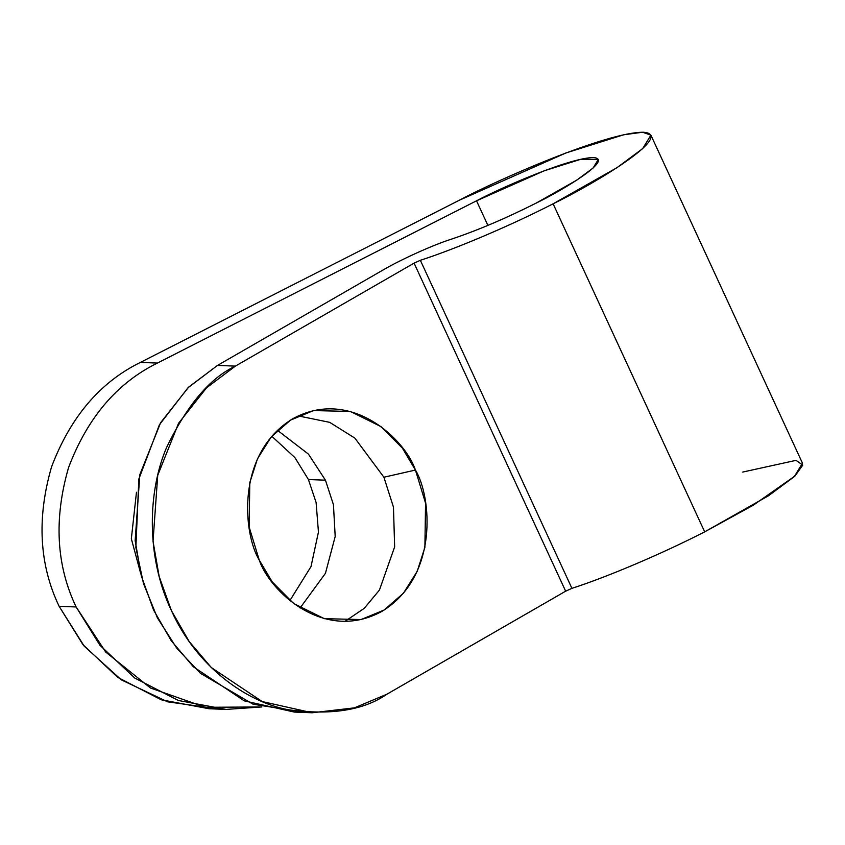<?xml version="1.0" encoding="UTF-8"?>
<svg xmlns="http://www.w3.org/2000/svg" width="845" height="845" viewBox="0 0 845 845"><rect width="100%" height="100%" fill="white"/><g stroke="black" fill="none" stroke-linecap="round" stroke-linejoin="round"><path stroke-width="1.27" d="M303.27 712.134L253.151 704.244L200.455 673.328L176.837 648.305L157.371 617.801L143.46 583.483L135.865 547.486L138.844 479.041L159.42 424.739L187.97 387.781L217.503 365.42L382.542 270.294C400.657 259.595 433.39 244.807 451.61 239.082C477.647 230.358 505.817 218.369 536.089 203.138L576.702 180.165L593.095 168.007L598.323 159.451L580.99 159.219L544.243 170.785L476.527 200.804L157.413 363.075C117.064 382.891 87.447 417.726 68.551 467.591C53.731 518.914 56.256 565.379 76.134 606.963L105.741 652.087L150.516 688.031L205.451 707.307L261.834 706.948L226.08 709.409L178.327 700.473L134.746 678.039L99.932 645.263L76.134 606.963L59.118 606.298L82.916 644.598L117.73 677.373L161.31 699.808L209.064 708.744L226.08 709.409M217.577 708.86L167.574 701.815L121.31 679.855L84.236 646.203L59.118 606.298C39.24 564.713 36.705 518.249 51.534 466.926C70.431 417.071 100.048 382.225 140.397 362.41L157.413 363.075L476.527 200.804L487.892 225.404L476.527 200.804C500.853 187.78 570.333 157.35 593.57 157.603C614.421 159.071 562.812 190.199 536.089 203.138C505.817 218.369 477.647 230.358 451.61 239.082C433.39 244.807 400.657 259.595 382.542 270.294L217.503 365.42L235.385 366.117C210.088 377.926 187.189 404.977 166.697 447.248C148.319 489.72 145.16 555.323 171.44 610.681C196.61 666.684 246.328 701.815 287.965 709.694C330.691 715.535 363.688 710.36 386.968 694.168L565.654 591.183L571.928 588.342C607.608 576.86 662.353 553.57 704.688 531.854L553.105 203.803C510.771 225.509 456.036 248.8 420.345 260.292L571.928 588.342L420.345 260.292L414.071 263.133L565.654 591.183L414.071 263.133L235.385 366.117L414.071 263.133L420.345 260.292C456.036 248.8 510.771 225.509 553.105 203.803L704.688 531.854L768.506 495.761L794.268 476.654L802.486 463.218L650.904 135.158L642.686 148.604L616.924 167.711L553.105 203.803C595.102 183.481 676.201 134.556 643.436 132.253C606.921 131.841 497.737 179.679 459.511 200.138L565.918 152.966L623.663 134.777L642.622 132.232L650.904 135.158M140.397 362.41L459.511 200.138L140.397 362.41C100.048 382.225 70.431 417.071 51.534 466.926C36.705 518.249 39.24 564.713 59.118 606.298L76.134 606.963C56.256 565.379 53.731 518.914 68.551 467.591C87.447 417.726 117.064 382.891 157.413 363.075L140.397 362.41M308.425 479.527L294.884 457.578L271.805 436.263L294.884 457.578L308.425 479.527L316.104 502.5L318.449 532.054L311.002 566.604L289.898 600.552L311.002 566.604L318.449 532.054L316.104 502.5L308.425 479.527L325.452 480.192L333.437 504.676L335.201 536.48L325.441 573.332L300.112 607.967L325.441 573.332L335.201 536.48L333.437 504.676L325.452 480.192L308.446 454.124L277.445 430.306L308.446 454.124L325.452 480.192L308.425 479.527M415.434 470.052C431.584 496.427 439.041 576.776 381.845 611.4C323.445 643.394 269.132 590.063 259.246 560.077C243.085 533.702 235.639 453.364 292.824 418.729C351.235 386.735 405.547 440.065 415.434 470.052L402.357 448.114L381.021 426.619L350.369 411.452L313.59 410.575L290.543 420.102L271.213 436.949L257.471 458.793L249.793 482.653L249.127 526.984L259.246 560.077L272.322 582.025L293.659 603.51L324.311 618.677L361.079 619.554L384.126 610.027L403.456 593.179L417.198 571.336L424.887 547.476L425.553 503.145L415.434 470.052L383.905 477.224L354.889 438.143L329.698 422.352L298.222 415.898L329.698 422.352L354.889 438.143L383.905 477.224L393.464 507.137L394.647 546.863L379.437 590.074L364.269 608.326L344.929 621.392L364.269 608.326L379.437 590.074L394.647 546.863L393.464 507.137L383.905 477.224L415.434 470.052M140.65 573.322L131.345 538.751L136.467 492.244L131.345 538.751L140.65 573.322M742.766 472.059L796.043 460.356L802.75 465.12L795.039 475.936L753.254 505.236L704.688 531.854C662.353 553.57 607.608 576.86 571.928 588.342L565.654 591.183L386.968 694.168L354.414 707.856L312.217 712.768L262.182 701.561L211.282 667.518L189.164 641.503L171.408 610.618L159.177 576.543L153.029 541.349L157.73 475.312L178.548 423.303L206.571 387.792L235.385 366.117L217.503 365.42L188.678 387.094L160.666 422.606L139.837 474.615L135.147 540.652L141.295 575.846L153.526 609.921L171.281 640.806L193.399 666.821L244.3 700.864L294.335 712.071L312.217 712.768"/></g></svg>
